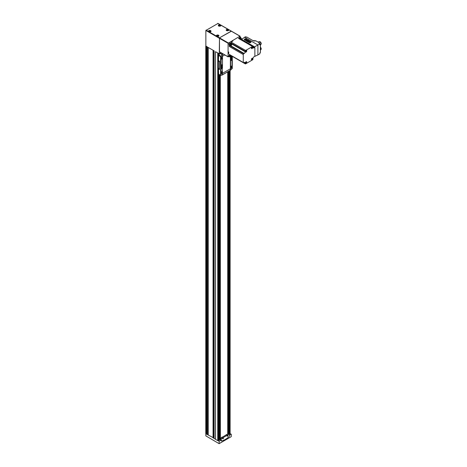 <?xml version="1.0" encoding="UTF-8"?>
<svg xmlns="http://www.w3.org/2000/svg" width="467" height="467" viewBox="0 0 467 467"><rect width="100%" height="100%" fill="white"/><g stroke="black" fill="none" stroke-linecap="round" stroke-linejoin="round"><path stroke-width="0.7" d="M227.277 435.985L227.592 435.308M227.534 435.326L227.493 436.114L227.166 435.962M223.103 438.023L223.086 437.912A0.578 0.333 -60 0 1 223.068 438.852A0.578 0.333 -60 0 1 223.068 437.906L222.782 438.583M223.028 437.929L222.993 438.717L222.66 438.566M205.865 433.528L206.735 433.96L206.735 46.566M207.313 434.555L213.343 437.731L213.343 50.383M229.425 434.112L230.033 433.528M220.08 25.627L219.029 25.703L219.601 25.346L220.08 25.627M218.136 35.854L217.085 35.93L217.657 35.574L218.136 35.854M210.249 31.301L209.198 31.377L209.776 31.026L210.249 31.301M227.966 30.174L226.915 30.256L227.487 29.9L227.966 30.174M215.491 51.697L218.025 53.086L215.491 51.697M208.235 47.494L213.174 50.284L207.295 46.998L208.235 47.494L208.235 435.075M205.865 45.947L206.618 46.502L205.865 46.064L205.865 30.46L217.949 23.484M215.491 51.726L215.491 439.307L217.745 440.62L218.772 440.218M227.861 433.954L227.861 71.755M214.131 438.408L215.474 439.254L215.474 51.674M231.363 31.225L219.484 37.85L219.28 53.81L218.025 53.086M206.618 46.502L207.389 46.945M213.197 437.853L213.197 50.296L214.12 50.833M219.28 53.81L221.037 52.794M218.79 439.71L220.325 439.371L220.325 75.269L220.395 439.249M227.738 434.024L227.738 71.825M207.295 434.047L206.735 433.96M214.102 438.087L213.343 437.731M227.709 434.041L227.709 71.842M226.308 434.614L225.964 435.051M221.802 437.217L221.457 437.649M227.079 30.197L227.861 30.302M209.368 31.324L210.144 31.429M217.248 35.877L218.031 35.977M219.198 25.65L219.975 25.749M207.295 434.473L206.618 434.082M214.102 438.402L213.174 437.865M205.865 46.186L205.865 435.904L219.081 443.644L219.175 441.216L218.025 440.667M229.425 435.297L231.258 434.24L230.278 433.668L229.425 434.158M218.194 440.644L220.395 439.377M219.175 441.216L221.113 440.095L220.395 439.68L220.395 438.262L221.212 438.735L221.352 440.971A17.378 10.035 120 0 0 229.285 436.388L229.425 433.995L221.212 438.735M231.258 436.616L219.175 443.592L231.229 436.674L231.258 434.24M221.23 440.912L221.113 440.095M229.408 70.861L229.408 433.983L228.608 433.522L220.395 438.262M227.575 436.248A0.578 0.333 -60 0 1 227.575 435.302A0.578 0.333 -60 0 1 227.575 436.248M222.987 437.958L222.671 438.472M221.486 437.637A0.578 0.333 -60 0 1 221.837 437.194L221.837 437.194A0.578 0.333 -60 0 1 222.129 437.165L222.21 437.211M227.493 435.361L227.178 435.874M225.987 435.034A0.578 0.333 -60 0 1 226.343 434.59L226.343 434.59A0.578 0.333 -60 0 1 226.635 434.561L226.717 434.614M231.404 57.739L231.404 57.272L231.404 58.025L231.101 57.739M221.574 67.435L221.574 66.968L221.574 67.721L221.27 67.435M219.484 69.507L219.618 61.416L218.451 60.436L218.661 54.89A26.064 15.049 120 0 1 220.19 53.524L220.19 53.285M218.451 69.058L218.661 74.253M222.444 56.501L222.444 56.297A8.686 5.014 -120 0 0 222.304 54.715L220.564 56.571A8.686 5.014 60 0 1 220.599 57.365L220.599 74.51A8.686 5.014 60 0 1 220.564 75.257L218.451 74.037M221.533 66.664A0.911 0.525 120 0 0 220.938 67.464A0.911 0.525 120 0 0 221.078 68.2A0.911 0.525 120 0 0 221.988 67.668A0.911 0.525 120 0 0 221.988 66.618A0.911 0.525 120 0 0 221.533 66.664M222.444 68.147L222.444 65.847M222.269 56.46L221.049 57.587L221.049 66.536L222.496 65.707L222.496 56.589L221.212 57.067L221.054 66.559M222.269 68.106L221.049 69.069L221.049 74.002L222.496 73.331L222.269 68.106L220.949 69.011L221.084 74.13M220.739 75.45L222.304 74.866A8.686 5.014 -120 0 0 222.444 73.477M230.453 56.735L230.453 68.818A8.686 5.014 60 0 1 230.313 70.243L230.33 70.231M230.389 56.7L230.389 68.783A8.686 5.014 60 0 1 230.249 70.208M230.394 70.266L232.257 68.509A8.686 5.014 -120 0 0 232.292 67.756L232.292 56.355M231.363 56.968A0.911 0.525 120 0 0 230.768 57.774A0.911 0.525 120 0 0 230.908 58.503A0.911 0.525 120 0 0 231.819 57.978A0.911 0.525 120 0 0 231.819 56.921A0.911 0.525 120 0 0 231.363 56.968M231.941 58.62L230.5 59.472L230.605 68.672M222.239 54.68L222.123 54.639A8.686 5.014 -120 0 0 222.117 54.598L220.243 53.256M222.304 54.715L220.19 53.524M218.358 60.488L218.358 69.005L219.449 69.542L219.525 61.475L218.451 60.436M221.737 59.128A0.724 0.42 -60 0 1 221.224 58.836A0.724 0.42 -60 0 1 221.737 57.949A0.724 0.42 -60 0 1 222.245 58.247A0.724 0.42 -60 0 1 221.737 59.128M221.737 65.987A0.724 0.42 -60 0 1 221.376 66.022A0.724 0.42 -60 0 1 221.376 65.187A0.724 0.42 -60 0 1 222.099 64.773A0.724 0.42 -60 0 1 222.21 65.351A0.724 0.42 -60 0 1 221.737 65.987M232.046 67.651L232.011 58.62L230.605 59.531L230.605 68.649L232.046 67.651M231.363 67.289A0.724 0.42 -60 0 1 230.85 66.991A0.724 0.42 -60 0 1 231.363 66.11A0.724 0.42 -60 0 1 231.871 66.402A0.724 0.42 -60 0 1 231.363 67.289M231.363 60.43A0.724 0.42 -60 0 1 231.002 60.465A0.724 0.42 -60 0 1 231.002 59.63A0.724 0.42 -60 0 1 231.725 59.216A0.724 0.42 -60 0 1 231.836 59.794A0.724 0.42 -60 0 1 231.363 60.43M221.737 72.846A0.724 0.42 -60 0 1 221.224 72.548A0.724 0.42 -60 0 1 221.737 71.661A0.724 0.42 -60 0 1 222.245 71.959A0.724 0.42 -60 0 1 221.737 72.846M230.605 56.816L232.041 56.209M221.942 64.738A0.724 0.42 -60 0 1 221.469 65.835A0.724 0.42 -60 0 1 221.265 65.905M231.568 59.181A0.724 0.42 -60 0 1 231.095 60.278A0.724 0.42 -60 0 1 230.891 60.348M221.691 57.978A0.601 0.344 -60 0 1 221.346 59.005A0.601 0.344 -60 0 1 221.224 58.778M221.691 71.69A0.601 0.344 -60 0 1 221.346 72.724A0.601 0.344 -60 0 1 221.224 72.496M231.317 66.139A0.601 0.344 -60 0 1 230.972 67.166A0.601 0.344 -60 0 1 230.85 66.939M218.97 68.293L219.28 68.824L218.97 68.293M218.97 61.2L219.28 61.732L218.97 61.2M219.28 61.697L219 61.218M219.28 68.789L219 68.31M221.498 66.74A0.794 0.461 120 0 0 220.979 67.441A0.794 0.461 120 0 0 221.101 68.077A0.794 0.461 120 0 0 221.895 67.616A0.794 0.461 120 0 0 221.895 66.699A0.794 0.461 120 0 0 221.498 66.74M221.06 68.188A0.911 0.525 120 0 0 221.953 67.651A0.911 0.525 120 0 0 221.971 66.606M231.328 57.044A0.794 0.461 120 0 0 230.809 57.745A0.794 0.461 120 0 0 230.931 58.381A0.794 0.461 120 0 0 231.725 57.926A0.794 0.461 120 0 0 231.725 57.003A0.794 0.461 120 0 0 231.328 57.044M230.891 58.492A0.911 0.525 120 0 0 231.784 57.955A0.911 0.525 120 0 0 231.801 56.916M240.166 37.056L239.962 36.193L228.083 43.285L228.083 56.764L228.935 56.513M240.108 36.181L231.299 31.096L219.484 37.85L219.484 51.802M244.171 62.485A1.448 0.835 -60 0 1 244.895 62.409A1.448 0.835 -60 0 1 245.193 63.074L244.171 62.485L243.721 62.741A0.625 0.362 -60 0 1 243.278 62.49L243.278 54.546A0.625 0.362 -60 0 1 243.721 53.781L244.171 53.518A1.448 0.835 -60 0 0 245.193 51.749L245.193 51.224A0.625 0.362 -60 0 1 245.636 50.465L252.519 46.49A0.625 0.362 -60 0 1 252.956 46.747L252.956 47.266A1.448 0.835 -60 0 0 253.254 47.926A1.448 0.835 -60 0 0 253.978 47.856L254.433 47.599A0.625 0.362 -60 0 1 254.871 47.85L254.871 55.795A0.625 0.362 -60 0 1 254.433 56.56L253.978 56.816A1.448 0.835 -60 0 0 252.956 58.591L252.956 59.111A0.625 0.362 -60 0 1 252.519 59.875L245.636 63.851A0.625 0.362 -60 0 1 245.327 63.88L231.69 56.011A0.899 0.52 -60 0 1 231.142 56.694A0.899 0.52 -60 0 1 230.529 56.507A0.899 0.52 -60 0 1 230.826 55.509M231.451 55.993L230.832 56.344L230.832 55.935L231.48 55.882M231.439 55.999L230.844 56.344M229.653 55.906A0.946 0.549 -60 0 1 229.653 55.877A0.946 0.549 -60 0 1 229.98 55.024M231.101 56.717A1.016 0.584 -60 0 1 231.06 56.746A1.016 0.584 -60 0 1 230.552 56.793L229.863 56.396A1.016 0.584 -60 0 1 229.653 55.929A1.016 0.584 -60 0 1 229.998 55.03M230.552 56.793A1.016 0.584 -60 0 1 230.686 55.427M231.042 55.754L230.803 56.046M230.797 56.174L231.142 56.373M231.031 55.643L230.809 56.022M240.242 39.199A0.899 0.52 -60 0 1 240.797 38.51A0.899 0.52 -60 0 1 241.433 38.878A0.899 0.52 -60 0 1 241.112 39.695M240.458 39.321L241.095 38.86L240.896 39.572M241.1 38.86L240.803 38.831M241.1 38.872L241.1 39.257L240.464 39.321L240.686 38.924M241.095 39.281L240.803 39.642M239.402 38.708A0.946 0.549 -60 0 1 239.98 37.996A0.946 0.549 -60 0 1 240.003 37.985M239.413 38.714A1.016 0.584 -60 0 1 240.026 37.967L240.026 37.967A1.016 0.584 -60 0 1 240.534 37.92L241.223 38.317A1.016 0.584 -60 0 1 241.433 38.779A1.016 0.584 -60 0 1 241.427 38.831M240.102 39.111A1.016 0.584 -60 0 1 240.715 38.37A1.016 0.584 -60 0 1 241.223 38.317M231.142 44.085A0.899 0.52 -60 0 1 231.778 44.447A0.899 0.52 -60 0 1 231.142 45.55A0.899 0.52 -60 0 1 230.505 45.182A0.899 0.52 -60 0 1 231.142 44.085M231.042 44.488L231.451 44.832L231.142 45.223L230.832 44.797L231.142 44.406L231.451 44.832L231.451 44.447M231.439 44.855L230.844 45.2M231.147 44.406L231.439 44.435M229.653 44.756A0.946 0.549 -60 0 1 229.653 44.727A0.946 0.549 -60 0 1 230.324 43.571A0.946 0.549 -60 0 1 230.348 43.559M231.101 45.568A1.016 0.584 -60 0 1 231.06 45.597A1.016 0.584 -60 0 1 230.552 45.649L229.863 45.246A1.016 0.584 -60 0 1 229.653 44.785A1.016 0.584 -60 0 1 230.371 43.542L230.371 43.542A1.016 0.584 -60 0 1 230.879 43.495L231.568 43.892A1.016 0.584 -60 0 1 231.778 44.353A1.016 0.584 -60 0 1 231.778 44.406M230.552 45.649A1.016 0.584 -60 0 1 230.4 44.832A1.016 0.584 -60 0 1 231.06 43.939A1.016 0.584 -60 0 1 231.568 43.892M230.797 45.025L231.142 45.223M246.319 37.237L246.728 37.004L246.337 37.249L245.449 36.735L241.579 39.351L254.603 46.869L254.603 47.488M241.579 39.351L241.579 39.969M248.438 42.135L249.115 42.684L250.972 42.129M246.033 40.746L247.633 41.826L249.25 40.938M244.299 39.561L245.228 40.436L246.845 39.549M254.603 46.869L257.901 44.966L257.901 54.943L254.603 56.472M244.55 37.255L257.901 44.966L259.868 43.834L259.868 44.855L260.382 44.558L260.382 52.351M257.901 54.943L259.868 53.81L259.868 52.789L260.382 52.491M255.782 40.804L259.594 42.964L258.981 43.32L259.868 43.834M259.594 42.964L259.08 43.373L259.623 43.063M260.405 44.429L259.868 44.739L260.382 44.558M252.069 47.015A0.957 0.555 -60 0 1 252.746 47.406A0.957 0.555 -60 0 1 252.069 48.574A0.957 0.555 -60 0 1 251.398 48.183A0.957 0.555 -60 0 1 252.069 47.015L252.069 47.015M252.069 58.305A0.957 0.555 -60 0 1 252.746 58.696A0.957 0.555 -60 0 1 252.069 59.864A0.957 0.555 -60 0 1 251.398 59.478A0.957 0.555 -60 0 1 252.069 58.305L252.069 58.305M246.08 61.767A0.957 0.555 -60 0 1 246.757 62.158A0.957 0.555 -60 0 1 246.08 63.325A0.957 0.555 -60 0 1 245.403 62.934A0.957 0.555 -60 0 1 246.08 61.767L246.08 61.767M246.08 50.471A0.957 0.555 -60 0 1 246.757 50.862A0.957 0.555 -60 0 1 246.08 52.035A0.957 0.555 -60 0 1 245.403 51.644A0.957 0.555 -60 0 1 246.08 50.471L246.08 50.471M245.327 63.88A0.625 0.362 -60 0 1 245.193 63.594L245.193 63.074M243.412 62.776L229.379 54.674A0.625 0.362 -60 0 1 229.25 54.388L229.25 56.402A0.87 0.502 -60 0 0 229.431 56.799A0.87 0.502 -60 0 0 229.869 56.752L230.178 56.577M228.229 51.755L228.742 52.047L228.742 53.588L228.229 53.291M245.193 51.749L231.165 43.647L231.165 43.127A0.625 0.362 -60 0 1 231.609 42.363L229.869 43.373A0.87 0.502 -60 0 0 229.25 44.435L229.25 46.443A0.625 0.362 -60 0 1 229.694 45.678L230.143 45.422A1.448 0.835 -60 0 1 230.143 45.422L244.171 53.518M231.025 41.522L231.533 41.814L232.864 41.049L232.356 40.752M240.844 38.101L240.844 37.739A0.87 0.502 -60 0 0 240.663 37.342A0.87 0.502 -60 0 0 240.231 37.389L238.485 38.393A0.625 0.362 -60 0 1 238.8 38.364L254.743 47.564M246.021 50.512A0.794 0.461 -60 0 1 246.366 50.5A0.794 0.461 -60 0 1 246.389 50.512A0.794 0.461 -60 0 1 246.413 51.446A0.794 0.461 -60 0 1 245.619 51.907A0.794 0.461 -60 0 1 245.496 51.271A0.794 0.461 -60 0 1 246.016 50.564A0.794 0.461 -60 0 1 246.413 50.529L246.366 50.5M245.595 51.89A0.794 0.461 -60 0 1 245.566 51.878A0.794 0.461 -60 0 1 245.408 51.574M245.911 50.909L245.776 51.627L246.255 51.358L246.337 50.909L245.911 50.909M246.021 61.802A0.794 0.461 -60 0 1 246.366 61.79A0.794 0.461 -60 0 1 246.389 61.807A0.794 0.461 -60 0 1 246.413 62.736A0.794 0.461 -60 0 1 245.619 63.197A0.794 0.461 -60 0 1 245.496 62.56A0.794 0.461 -60 0 1 246.016 61.86A0.794 0.461 -60 0 1 246.413 61.819L246.366 61.79M245.595 63.185A0.794 0.461 -60 0 1 245.566 63.168A0.794 0.461 -60 0 1 245.408 62.864M245.911 62.199L245.776 62.917L246.255 62.648L246.337 62.204L245.911 62.199M252.011 58.34A0.794 0.461 -60 0 1 252.355 58.328A0.794 0.461 -60 0 1 252.378 58.346M251.585 59.723A0.794 0.461 -60 0 1 251.561 59.712A0.794 0.461 -60 0 1 251.398 59.408M252.011 58.398A0.794 0.461 -60 0 1 252.408 58.357A0.794 0.461 -60 0 1 252.408 59.28A0.794 0.461 -60 0 1 251.608 59.741A0.794 0.461 -60 0 1 251.485 59.099A0.794 0.461 -60 0 1 252.011 58.398M251.906 58.743L251.771 59.461L252.244 59.186L252.326 58.743L251.906 58.743M252.011 47.05A0.794 0.461 -60 0 1 252.355 47.039A0.794 0.461 -60 0 1 252.378 47.056M251.585 48.434A0.794 0.461 -60 0 1 251.561 48.416A0.794 0.461 -60 0 1 251.398 48.113M252.011 47.109A0.794 0.461 -60 0 1 252.408 47.068A0.794 0.461 -60 0 1 252.408 47.99A0.794 0.461 -60 0 1 251.608 48.445A0.794 0.461 -60 0 1 251.485 47.809A0.794 0.461 -60 0 1 252.011 47.109M251.906 47.453L251.771 48.171L252.244 47.897L252.326 47.453L251.906 47.453M245.87 51.195L246.255 51.358M245.823 51.014L246.121 51.183M251.876 47.832L252.244 47.897M251.876 59.122L252.244 59.186M260.907 44.371A1.547 0.893 -120 0 0 261.222 43.664A1.547 0.893 -120 0 0 260.551 42.112A1.547 0.893 -120 0 0 259.36 41.686M260.423 44.867L260.609 44.762A1.74 1.004 -120 0 0 260.971 43.962A1.74 1.004 -120 0 0 260.212 42.217A1.74 1.004 -120 0 0 258.87 41.75L258.181 42.147M260.907 49.572A1.547 0.893 -120 0 0 261.222 48.866A1.547 0.893 -120 0 0 260.423 47.19M260.423 50.068L260.609 49.963A1.74 1.004 -120 0 0 260.971 49.169A1.74 1.004 -120 0 0 260.423 47.669M246.763 39.409L246.15 39.053A1.086 0.625 0 0 0 244.965 38.919A1.086 0.625 0 0 0 244.294 39.497A1.086 0.625 0 0 0 244.609 39.94L245.636 40.296L246.763 39.409M245.607 39.257L244.977 39.619L245.753 39.753L245.362 39.386L245.648 39.269L244.977 39.351M247.633 39.911L246.097 40.798L247.633 41.686L249.255 40.915L247.633 39.911M247.755 40.571L247.066 40.769L247.837 40.711L247.58 40.471M247.522 40.436L246.64 40.518L247.522 40.436M248.175 40.816L247.872 41.23L248.526 41.014L248.152 40.886M248.059 40.746L247.598 41.073M249.629 41.3L248.415 42.071L249.115 42.544A1.086 0.625 0 0 0 250.3 42.678A1.086 0.625 0 0 0 250.972 42.1A1.086 0.625 0 0 0 250.651 41.656L249.629 41.3M249.524 41.832L249.921 42.205L249.53 42.264L250.3 42.299L250.184 41.884L249.454 41.937M245.829 39.713L245.362 39.386M249.541 42.269L249.921 42.205M249.524 41.896L250.084 42.112M247.854 41.219L248.24 40.938M248.473 41.049L248.175 40.874M247.469 40.466L247.148 40.226M247.148 40.285L246.693 40.547M247.58 40.553L247.119 40.798M220.243 25.259A0.928 0.537 180 0 1 219.829 26.152A0.928 0.537 180 0 1 218.69 25.498A0.928 0.537 180 0 1 220.243 25.259M218.293 35.486A0.928 0.537 180 0 1 217.879 36.379A0.928 0.537 180 0 1 216.746 35.726A0.928 0.537 180 0 1 218.293 35.486M210.413 30.933A0.928 0.537 180 0 1 209.998 31.826A0.928 0.537 180 0 1 208.86 31.172A0.928 0.537 180 0 1 210.413 30.933M228.124 29.806A0.928 0.537 180 0 1 227.709 30.705A0.928 0.537 180 0 1 226.577 30.046A0.928 0.537 180 0 1 228.124 29.806M207.313 434.602L207.313 47.021M208.101 435.057L208.101 47.476M206.49 434.123L206.49 46.542M218.153 440.62L218.153 53.162M218.772 440.264L218.772 74.376M218.772 54.785L218.772 53.518M228.585 433.534L228.585 71.34L228.602 433.528M239.962 36.193L217.745 23.362M210.646 30.653A1.261 0.73 180 0 1 210.08 31.873A1.261 0.73 180 0 1 208.539 30.98A1.261 0.73 180 0 1 210.646 30.653M218.533 35.206A1.261 0.73 180 0 1 217.966 36.42A1.261 0.73 180 0 1 216.425 35.533A1.261 0.73 180 0 1 218.533 35.206M220.477 24.979A1.261 0.73 180 0 1 219.91 26.193A1.261 0.73 180 0 1 218.369 25.306A1.261 0.73 180 0 1 220.477 24.979M228.363 29.532A1.261 0.73 180 0 1 227.797 30.746A1.261 0.73 180 0 1 226.256 29.859A1.261 0.73 180 0 1 228.363 29.532M228.287 42.935L206.07 30.104M228.083 43.285L205.865 30.46M230.033 433.767L230.033 70.505M215.509 439.33L215.509 51.749M217.745 440.62L217.745 53.04M219.601 439.786L219.601 74.848M219.601 54.032L219.601 53.623M206.577 434.117L206.577 46.537M207.097 433.936L207.097 46.776M208.142 435.063L208.142 47.482M208.194 435.063L208.194 47.482M213.063 437.859L213.063 50.278M213.477 437.725L213.477 50.459M214.131 438.478L214.131 50.897M218.988 439.599L218.988 74.492M218.988 54.586L218.988 53.641M219.35 439.622L219.35 74.708M219.35 54.254L219.35 53.769M219.508 439.78L219.508 74.796M219.508 54.114L219.508 53.676M228.795 433.633L228.795 71.218M229.163 433.843L229.163 71.007M229.315 433.931L229.315 70.914M226.612 30.577A1.173 0.677 180 0 1 226.297 30.116A1.173 0.677 180 0 1 227.02 29.491A1.173 0.677 180 0 1 228.299 29.637A1.173 0.677 180 0 1 228.643 30.116A1.173 0.677 180 0 1 228.328 30.577M228.153 29.824A1.016 0.584 180 0 1 228.188 29.841A1.016 0.584 180 0 1 228.486 30.256A1.016 0.584 180 0 1 228.381 30.518M226.559 30.518A1.016 0.584 180 0 1 226.454 30.256A1.016 0.584 180 0 1 226.787 29.824M218.725 26.024A1.173 0.677 180 0 1 218.41 25.562A1.173 0.677 180 0 1 219.14 24.938A1.173 0.677 180 0 1 220.418 25.084A1.173 0.677 180 0 1 220.757 25.562A1.173 0.677 180 0 1 220.447 26.024M220.272 25.276A1.016 0.584 180 0 1 220.301 25.294A1.016 0.584 180 0 1 220.599 25.703A1.016 0.584 180 0 1 220.494 25.965M218.679 25.965A1.016 0.584 180 0 1 218.574 25.703A1.016 0.584 180 0 1 218.9 25.276M216.781 36.251A1.173 0.677 180 0 1 216.466 35.79A1.173 0.677 180 0 1 217.19 35.165A1.173 0.677 180 0 1 218.468 35.311A1.173 0.677 180 0 1 218.813 35.79A1.173 0.677 180 0 1 218.498 36.251M218.322 35.504A1.016 0.584 180 0 1 218.358 35.521A1.016 0.584 180 0 1 218.655 35.936A1.016 0.584 180 0 1 218.55 36.193M216.729 36.193A1.016 0.584 180 0 1 216.624 35.936A1.016 0.584 180 0 1 216.957 35.504M208.895 31.698A1.173 0.677 180 0 1 208.586 31.236A1.173 0.677 180 0 1 209.309 30.612A1.173 0.677 180 0 1 210.588 30.758A1.173 0.677 180 0 1 210.926 31.236A1.173 0.677 180 0 1 210.617 31.698M210.769 31.558L210.454 30.927A1.016 0.584 180 0 1 210.471 30.968A1.016 0.584 180 0 1 210.769 31.382A1.016 0.584 180 0 1 210.664 31.639M208.848 31.639A1.016 0.584 180 0 1 208.743 31.382A1.016 0.584 180 0 1 209.07 30.95M220.564 56.571L218.451 55.351M220.599 57.365L222.444 56.297M220.599 74.51L221.16 74.183M231.936 67.96L232.292 67.756M222.496 73.342L230.389 68.783M222.292 74.901L230.301 70.272M222.444 56.227L224.715 54.919M222.117 54.598L223.138 54.009M221.825 54.172L222.619 53.711M220.739 56.087L218.661 54.89M228.083 56.764L219.28 51.679M255.823 40.787A2.364 1.366 180 0 1 252.904 40.594L252.945 40.606A2.312 1.331 180 0 0 253.318 40.781M246.728 37.027L252.904 40.594L246.728 37.016L252.933 40.588L255.799 40.781M229.25 56.402L228.229 55.806M243.278 62.49L229.25 54.388M243.278 54.546L229.25 46.443M229.25 44.435L228.229 43.845M229.869 43.373L228.842 42.777M245.636 50.465L231.609 42.363M252.519 46.49L238.485 38.393M240.231 37.389L239.203 36.794M245.193 63.594L243.721 62.741M243.721 53.781L229.694 45.678M245.193 51.224L231.165 43.127M253.978 47.856L252.956 47.266M254.433 47.599L252.956 46.747M231.883 41.452A0.508 0.292 120 0 0 231.515 41.802M231.469 41.773L232.385 41.324A0.794 0.461 120 0 0 231.609 41.773M228.719 52.035A0.508 0.292 120 0 0 228.597 52.532M228.742 52.135A0.794 0.461 120 0 0 228.742 53.028L228.672 52.006M246.436 37.173A0.636 0.368 -120 0 0 245.94 37.021L246.506 37.132M260.014 44.242L259.582 43.501M260.014 44.266A0.636 0.368 -120 0 0 259.232 43.466L260.072 44.184L259.88 44.558A0.636 0.368 -120 0 0 260.014 44.266M260.049 52.701L259.868 53.244A0.636 0.368 -120 0 0 259.979 52.742M231.299 31.096L217.885 23.35M230.114 433.645L230.114 70.453M205.778 433.645L205.778 46.064M207.295 434.579L207.295 46.998M214.102 438.443L214.102 50.862M218.79 440.241L218.79 74.381M218.79 54.767L218.79 53.53M228.643 30.116C229.355 30.799 225.608 30.816 226.297 30.116M228.486 30.431L228.17 29.806L226.454 30.431M220.757 25.562C221.469 26.245 217.721 26.263 218.41 25.562M220.599 25.883L220.284 25.253L218.574 25.883M218.813 35.79C219.525 36.473 215.777 36.49 216.466 35.79M218.655 36.111L218.34 35.48L216.624 36.111M210.926 31.236C211.639 31.919 207.891 31.943 208.586 31.236M210.454 30.927L208.743 31.558M219.151 443.65L231.229 436.674M222.035 75.117L230.249 70.377M220.622 75.444L218.538 74.235M228.147 56.898L219.338 51.814M260.423 44.453L260.423 52.479L259.868 52.806M229.431 56.799L228.41 56.203M240.663 37.342L239.641 36.753"/></g></svg>
